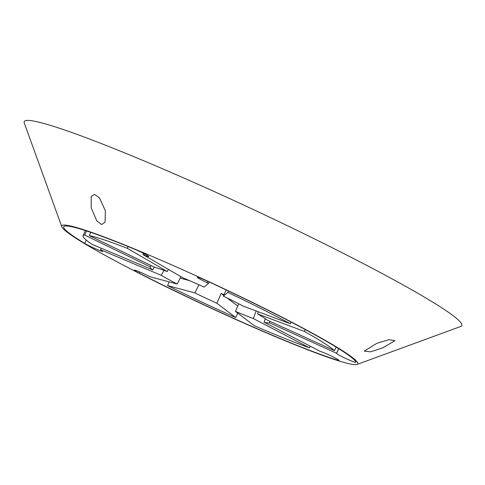 <?xml version="1.0" encoding="UTF-8"?>
<svg xmlns="http://www.w3.org/2000/svg" width="485" height="485" viewBox="0 0 485 485"><rect width="100%" height="100%" fill="white"/><g stroke="black" fill="none" stroke-linecap="round" stroke-linejoin="round"><path stroke-width="0.73" d="M96.764 220.875L91.162 207.774L91.235 196.413L94.539 194.364L99.474 197.874L105.366 210.745L105.063 222.203L101.644 224.555L96.764 220.875M382.744 347.83L370.534 351.849L364.283 351.091L376.821 343.332L388.909 339.664L394.996 340.676L382.744 347.83M269.333 322.731L336.56 353.262A139.874 9.906 25 0 1 336.596 353.401A10.652 0.752 -155 0 0 346.193 358.664A10.652 0.752 -155 0 0 355.905 362.362A10.652 0.752 -155 0 0 355.911 362.319A161.178 11.416 -155 0 0 206.798 280.876A10.652 0.752 -155 0 0 204.3 279.754A10.652 0.752 -155 0 0 197.34 277.299A10.652 0.752 -155 0 0 207.192 282.725A139.874 9.906 25 0 1 208.592 283.373L204.076 287.09A65.766 4.656 25 0 0 193.175 282.221A65.766 4.656 25 0 0 182.845 277.784L142.936 254.583A139.874 9.906 25 0 1 144.13 255.074A10.652 0.752 -155 0 0 148.786 256.547A10.652 0.752 -155 0 0 136.443 249.999A10.652 0.752 -155 0 0 134.133 249.017A161.178 11.416 -155 0 0 63.711 226.737A161.178 11.416 -155 0 0 84.729 243.409A10.652 0.752 -155 0 0 95.436 248.744A10.652 0.752 -155 0 0 102.644 251.309A10.652 0.752 -155 0 0 101.256 250.212A139.874 9.906 25 0 1 100.54 249.775L161.226 275.328A65.766 4.656 25 0 0 177.177 284.04L149.853 276.705A139.874 9.906 25 0 1 148.622 276.08A10.652 0.752 -155 0 0 141.274 272.606A10.652 0.752 -155 0 0 134.315 270.151A10.652 0.752 -155 0 0 139.31 273.219A161.178 11.416 -155 0 0 337.827 360.264A10.652 0.752 -155 0 0 339.021 360.446A10.652 0.752 -155 0 0 326.678 353.898A10.652 0.752 -155 0 0 320.906 351.619A139.874 9.906 25 0 1 320.221 351.407L264.046 322.131A65.766 4.656 25 0 0 269.333 322.731L269.854 321.294M168.537 263.482A163.306 11.567 25 0 1 357.081 364.435A163.306 11.567 25 0 1 251.03 326.217A163.306 11.567 25 0 1 61.801 226.744A163.306 11.567 25 0 1 168.537 263.482M61.801 226.744L24.25 122.923A241.409 17.102 25 0 1 182.039 177.231A241.409 17.102 25 0 1 460.75 326.466L357.081 364.435M223.349 296.135L227.865 292.413A139.874 9.906 25 0 1 290.4 323.774L243.573 306.277A65.766 4.656 25 0 0 223.349 296.135L226.21 289.951M257.505 313.886L304.331 331.388A139.874 9.906 25 0 1 334.486 350.649L267.253 320.112A65.766 4.656 25 0 0 257.505 313.886L258.335 311.794M265.337 318.73L264.046 322.131M238.747 303.78L235.449 311.382A65.766 4.656 25 0 0 253.297 318.53L256.147 310.976M83.014 235.734A139.874 9.906 25 0 0 92.017 244.331L152.708 269.89A65.766 4.656 25 0 1 150.192 267.029A65.766 4.656 25 0 1 150.332 266.895L84.669 235.067A139.874 9.906 25 0 0 83.014 235.734L85.408 230.593M89.288 235.595A139.874 9.906 25 0 1 127.343 248.338L167.252 271.539A65.766 4.656 25 0 0 154.945 267.417L89.288 235.595L90.78 232.388M253.297 318.53L309.466 347.806A139.874 9.906 25 0 1 254.285 325.708L235.449 311.382M235.734 317.572A139.874 9.906 25 0 1 167.525 285.568L194.843 292.904A65.766 4.656 25 0 0 216.898 303.252L235.734 317.572L237.789 313.164M224.003 294.728A64.832 4.595 25 0 1 221.148 293.443L223.7 295.377M216.898 303.252L221.148 293.443M198.959 284.786L194.843 292.904M177.177 284.04L180.917 276.662M164.039 270.357L161.226 275.328M152.708 269.89L154.285 267.096M151.102 265.556L150.332 266.895M168.404 269.387L167.252 271.539M169.235 281.906L167.525 285.568M310.218 346.199L309.466 347.806M228.508 291.042L227.865 292.413M291.176 322.113L290.4 323.774M305.198 329.533L304.331 331.388M336.147 347.09L334.486 350.649M338.706 348.666L336.56 353.262M209.229 282.003L208.592 283.373M86.579 230.975L84.669 235.067M128.161 246.58L127.343 248.338M143.518 253.34L142.936 254.583M101.262 248.223L100.54 249.775M180.171 278.129L189.587 280.657M227.083 297.954L237.753 306.065M144.13 255.074L144.663 253.928M337.827 360.264L338.118 359.646M139.31 273.219L139.88 272M207.192 282.725L207.829 281.355M336.596 353.401L338.785 348.715M84.729 243.409L86.275 240.099"/></g></svg>
